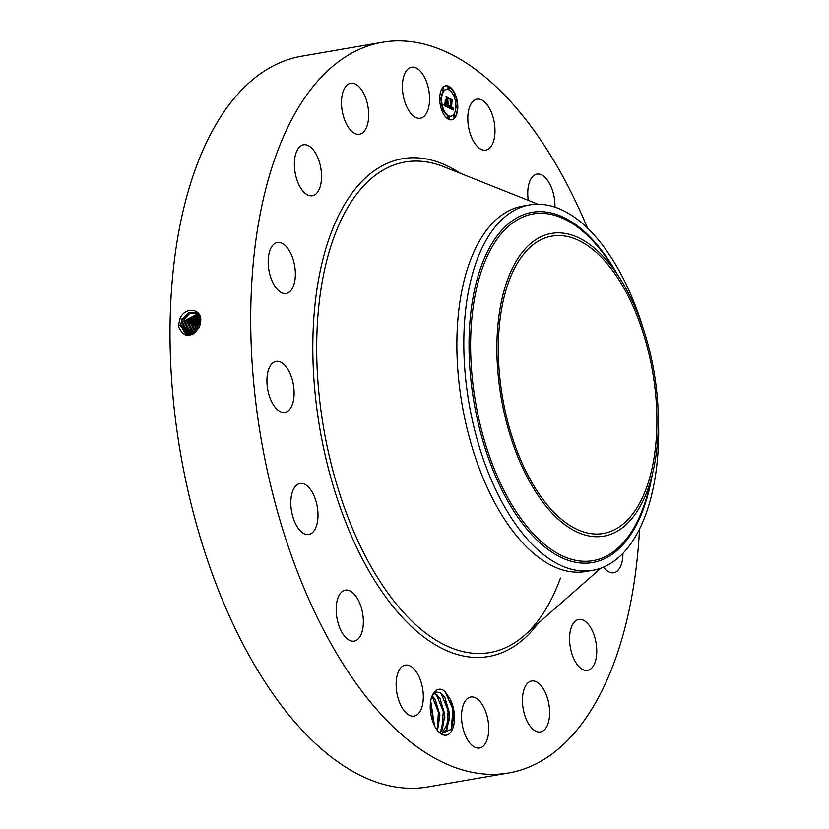 <?xml version="1.0" encoding="UTF-8"?>
<svg xmlns="http://www.w3.org/2000/svg" width="829" height="829" viewBox="0 0 829 829"><rect width="100%" height="100%" fill="white"/><g stroke="black" fill="none" stroke-linecap="round" stroke-linejoin="round"><path stroke-width="1.24" d="M639.542 528.975A370.781 187.064 -99.8 0 1 614.745 660.827A370.781 187.064 -99.8 0 1 508.695 772.97A370.781 187.064 -99.8 0 1 295.383 566.425A370.781 187.064 -99.8 0 1 276.368 154.401A370.781 187.064 -99.8 0 1 382.407 42.258A370.781 187.064 -99.8 0 1 587.554 228.182M508.695 772.97L428.002 786.918A370.781 187.064 -99.8 0 1 214.69 580.373A370.781 187.064 -99.8 0 1 195.675 168.349A370.781 187.064 -99.8 0 1 301.715 56.206L382.407 42.258M200.68 321.269L200.68 321.248C202.276 308.834 185.52 305.839 180.017 318.481L178.287 326.118C183.758 338.17 190.836 338.501 199.488 327.113L200.68 321.269M434.551 691.914C436.831 689.241 439.515 688.526 442.603 689.759L445.069 691.593L450.52 699.707A23.088 11.647 -99.8 0 1 452.914 728.131A23.088 11.647 -99.8 0 1 438.842 732.028A23.088 11.647 -99.8 0 1 436.344 728.929A23.088 11.647 -99.8 0 1 432.458 695.106A23.088 11.647 -99.8 0 1 434.551 691.914L432.52 695.303A21.015 10.601 -99.8 0 0 432.033 696.091M488.126 106.112A25.865 13.046 -99.8 0 1 494.923 133.096A25.865 13.046 -99.8 0 1 485.794 150.122A25.865 13.046 -99.8 0 1 474.644 143.137A25.865 13.046 -99.8 0 1 467.857 116.153A25.865 13.046 -99.8 0 1 476.986 99.138A25.865 13.046 -99.8 0 1 488.126 106.112M528.249 200.38A25.865 13.046 -99.8 0 1 536.933 174.121A25.865 13.046 -99.8 0 1 552.083 189.271A25.865 13.046 -99.8 0 1 554.912 207.157M622.931 553.306A25.865 13.046 -99.8 0 1 621.149 564.932A25.865 13.046 -99.8 0 1 613.75 572.756A25.865 13.046 -99.8 0 1 603.543 567.109M574.839 621.532A25.865 13.046 -99.8 0 1 578.756 619.439A25.865 13.046 -99.8 0 1 595.129 638.568A25.865 13.046 -99.8 0 1 591.481 668.34A25.865 13.046 -99.8 0 1 587.564 670.423A25.865 13.046 -99.8 0 1 571.191 651.304A25.865 13.046 -99.8 0 1 574.839 621.532M532.456 680.889A25.865 13.046 -99.8 0 1 549.026 705.054A25.865 13.046 -99.8 0 1 540.435 731.955A25.865 13.046 -99.8 0 1 539.606 732.048A25.865 13.046 -99.8 0 1 523.037 707.883A25.865 13.046 -99.8 0 1 531.627 680.982A25.865 13.046 -99.8 0 1 532.456 680.889M476.841 698.64A25.865 13.046 -99.8 0 1 488.654 726.111A25.865 13.046 -99.8 0 1 479.535 747.996A25.865 13.046 -99.8 0 1 473.411 746.369A25.865 13.046 -99.8 0 1 461.598 718.909A25.865 13.046 -99.8 0 1 470.717 697.013A25.865 13.046 -99.8 0 1 476.841 698.64M416.459 672.091A25.865 13.046 -99.8 0 1 423.256 699.075A25.865 13.046 -99.8 0 1 414.127 716.09A25.865 13.046 -99.8 0 1 402.977 709.116A25.865 13.046 -99.8 0 1 396.189 682.132A25.865 13.046 -99.8 0 1 405.319 665.107A25.865 13.046 -99.8 0 1 416.459 672.091M360.511 605.274A25.865 13.046 -99.8 0 1 354.17 641.107A25.865 13.046 -99.8 0 1 339.02 625.957A25.865 13.046 -99.8 0 1 345.361 590.124A25.865 13.046 -99.8 0 1 360.511 605.274M317.517 508.364A25.865 13.046 -99.8 0 1 308.802 534.456A25.865 13.046 -99.8 0 1 291.29 509.566A25.865 13.046 -99.8 0 1 299.994 483.473A25.865 13.046 -99.8 0 1 317.517 508.364M294.005 396.117A25.865 13.046 -99.8 0 1 284.927 412.376A25.865 13.046 -99.8 0 1 267.031 377.641A25.865 13.046 -99.8 0 1 276.119 361.392A25.865 13.046 -99.8 0 1 294.005 396.117M293.57 285.622A25.865 13.046 -99.8 0 1 286.171 293.445A25.865 13.046 -99.8 0 1 271.29 279.041A25.865 13.046 -99.8 0 1 269.964 250.296A25.865 13.046 -99.8 0 1 277.363 242.472A25.865 13.046 -99.8 0 1 292.243 256.876A25.865 13.046 -99.8 0 1 293.57 285.622M316.274 193.696A25.865 13.046 -99.8 0 1 312.357 195.789A25.865 13.046 -99.8 0 1 295.984 176.66A25.865 13.046 -99.8 0 1 299.621 146.888A25.865 13.046 -99.8 0 1 303.538 144.806A25.865 13.046 -99.8 0 1 319.911 163.924A25.865 13.046 -99.8 0 1 316.274 193.696M358.656 134.339A25.865 13.046 -99.8 0 1 342.087 110.174A25.865 13.046 -99.8 0 1 350.667 83.273A25.865 13.046 -99.8 0 1 351.496 83.18A25.865 13.046 -99.8 0 1 368.076 107.345A25.865 13.046 -99.8 0 1 359.485 134.246A25.865 13.046 -99.8 0 1 358.656 134.339M414.272 116.588A25.865 13.046 -99.8 0 1 402.459 89.117A25.865 13.046 -99.8 0 1 411.578 67.232A25.865 13.046 -99.8 0 1 417.692 68.859A25.865 13.046 -99.8 0 1 429.505 96.33A25.865 13.046 -99.8 0 1 420.386 118.215A25.865 13.046 -99.8 0 1 414.272 116.588M457.805 107.242A17.243 8.704 -99.8 0 1 451.681 119.811A17.243 8.704 -99.8 0 1 439.681 98.402A17.243 8.704 -99.8 0 1 445.805 85.822A17.243 8.704 -99.8 0 1 457.805 107.242M199.24 314.564L197.053 312.834L188.753 312.657L181.986 319.383L180.546 325.134L185.727 334.367L193.395 333.797L199.416 327.092L200.535 323.134M438.427 731.592L441.183 733.572L451.453 729.292L453.981 715.354L450.52 699.707M451.463 119.842A17.243 8.704 80.2 0 0 457.37 107.324M457.37 106.692A17.243 8.704 80.2 0 0 455.059 94.91M454.893 94.516A17.243 8.704 80.2 0 0 445.587 85.864M197.074 312.844L188.774 312.668L182.017 319.403L180.577 325.144L185.748 334.367M436.634 692.07L440.095 692.712L445.038 697.852L449.701 719.468L441.743 733.831L447.235 728.826L449.629 713.531L444.976 697.863L442.095 694.225L440.147 692.785L436.603 692.07L432.52 695.303M592.797 570.3L585.865 571.502A185.385 93.532 -99.8 0 1 479.214 468.23A185.385 93.532 -99.8 0 1 469.701 262.213A185.385 93.532 -99.8 0 1 522.726 206.141L529.658 204.939A185.385 93.532 80.2 0 0 476.634 261.011A185.385 93.532 -99.8 0 0 474.862 430.842A185.385 93.532 80.2 0 0 592.797 570.3A185.385 93.532 80.2 0 0 645.822 514.229A185.385 93.532 -99.8 0 0 658.278 415.889M446.209 89.47A13.585 6.86 80.2 0 0 445.992 89.501A13.585 6.86 80.2 0 0 441.183 98.869M441.163 99.418A13.585 6.86 80.2 0 0 443.225 109.77M443.349 110.039A13.585 6.86 80.2 0 0 450.624 116.288A13.585 6.86 80.2 0 0 450.841 116.236M448.209 116.651A1.047 0.528 80.2 0 0 447.971 116.588A1.047 0.528 80.2 0 0 447.598 117.355A1.047 0.528 80.2 0 0 448.334 118.651A1.047 0.528 80.2 0 0 448.53 118.516M440.261 97.977A1.047 0.528 80.2 0 0 440.023 97.915A1.047 0.528 80.2 0 0 439.681 98.392M439.681 99.024A1.047 0.528 80.2 0 0 440.386 99.977A1.047 0.528 80.2 0 0 440.582 99.843M442.531 109.542A1.047 0.528 80.2 0 0 442.292 109.49A1.047 0.528 80.2 0 0 441.919 110.247A1.047 0.528 80.2 0 0 441.992 110.806M442.158 111.19A1.047 0.528 80.2 0 0 442.645 111.542A1.047 0.528 80.2 0 0 442.852 111.407M448.52 87.2A1.047 0.528 80.2 0 0 448.282 87.138A1.047 0.528 80.2 0 0 447.909 87.895A1.047 0.528 80.2 0 0 448.634 89.2A1.047 0.528 80.2 0 0 448.841 89.066M442.748 88.713A1.047 0.528 80.2 0 0 442.51 88.662A1.047 0.528 80.2 0 0 442.137 89.418A1.047 0.528 80.2 0 0 442.862 90.713A1.047 0.528 80.2 0 0 443.069 90.579M455.877 106.848A1.047 0.528 80.2 0 0 456.582 107.874A1.047 0.528 80.2 0 0 456.789 107.739M456.468 105.874A1.047 0.528 80.2 0 0 456.23 105.811A1.047 0.528 80.2 0 0 455.888 106.288M453.981 115.127A1.047 0.528 80.2 0 0 453.743 115.076A1.047 0.528 80.2 0 0 453.37 115.832A1.047 0.528 80.2 0 0 454.105 117.138A1.047 0.528 80.2 0 0 454.302 116.993M454.199 94.299A1.047 0.528 80.2 0 0 453.96 94.247A1.047 0.528 80.2 0 0 453.598 95.003A1.047 0.528 80.2 0 0 453.701 95.667M453.826 95.946A1.047 0.528 80.2 0 0 454.323 96.309A1.047 0.528 80.2 0 0 454.52 96.164M181.903 325.745L183.333 320.046L189.696 313.517L197.675 313.207L189.717 313.538L183.364 320.056L181.934 325.766L186.411 334.615L181.934 325.766L179.634 325.745M508.747 281.736A150.899 76.133 -99.8 0 1 551.907 236.099A150.899 76.133 -99.8 0 1 638.713 320.16A150.899 76.133 -99.8 0 1 646.454 487.846A150.899 76.133 -99.8 0 1 603.305 533.482A150.899 76.133 -99.8 0 1 516.488 449.422A150.899 76.133 -99.8 0 1 508.747 281.736M643.159 328.429A185.385 93.532 80.2 0 0 529.658 204.939M441.608 99.335A13.585 6.86 -99.8 0 1 446.427 89.428A13.585 6.86 -99.8 0 1 455.888 106.299A13.585 6.86 -99.8 0 1 451.059 116.205A13.585 6.86 -99.8 0 1 441.608 99.335M448.043 117.283A1.047 0.528 -99.8 0 1 448.416 116.516A1.047 0.528 -99.8 0 1 449.142 117.811A1.047 0.528 -99.8 0 1 448.769 118.578A1.047 0.528 -99.8 0 1 448.043 117.283M440.095 98.599A1.047 0.528 -99.8 0 1 440.468 97.843A1.047 0.528 -99.8 0 1 441.194 99.138A1.047 0.528 -99.8 0 1 440.821 99.894A1.047 0.528 -99.8 0 1 440.095 98.599M442.354 110.174A1.047 0.528 -99.8 0 1 442.727 109.407A1.047 0.528 -99.8 0 1 443.453 110.703A1.047 0.528 -99.8 0 1 443.09 111.469A1.047 0.528 -99.8 0 1 442.354 110.174M448.354 87.822A1.047 0.528 -99.8 0 1 448.717 87.055A1.047 0.528 -99.8 0 1 449.453 88.361A1.047 0.528 -99.8 0 1 449.08 89.117A1.047 0.528 -99.8 0 1 448.354 87.822M442.582 89.345A1.047 0.528 -99.8 0 1 442.945 88.579A1.047 0.528 -99.8 0 1 443.681 89.874A1.047 0.528 -99.8 0 1 443.308 90.641A1.047 0.528 -99.8 0 1 442.582 89.345M457.39 107.034A1.047 0.528 -99.8 0 1 457.028 107.801A1.047 0.528 -99.8 0 1 456.292 106.506A1.047 0.528 -99.8 0 1 456.665 105.739A1.047 0.528 -99.8 0 1 457.39 107.034M454.914 116.298A1.047 0.528 -99.8 0 1 454.541 117.055A1.047 0.528 -99.8 0 1 453.815 115.759A1.047 0.528 -99.8 0 1 454.188 114.993A1.047 0.528 -99.8 0 1 454.914 116.298M455.131 95.47A1.047 0.528 -99.8 0 1 454.758 96.226A1.047 0.528 -99.8 0 1 454.033 94.931A1.047 0.528 -99.8 0 1 454.406 94.164A1.047 0.528 -99.8 0 1 455.131 95.47M506.032 420.604A153.614 77.501 80.2 0 0 581.875 534A153.614 77.501 80.2 0 0 652.713 472.841A153.614 77.501 80.2 0 0 649.169 348.988A153.614 77.501 80.2 0 0 618.807 276.637A153.614 77.501 80.2 0 0 522.104 252.555A153.614 77.501 80.2 0 0 506.032 420.604M434.313 693.168L440.147 698.702L444.924 717.189L440.044 732.898M440.012 732.877L442.344 729.665L444.727 714.225L440.085 698.712L437.204 695.075L434.282 693.189M448.686 107.749L449.287 105.843L450.665 108.06L450.334 99.262L452.137 100.143L451.504 107.884L452.24 108.102L452.675 107.293L451.494 108.423L452.52 108.723L452.883 107.48L453.432 109.988L448.686 107.749M448.448 107.169L449.038 105.345L448.448 107.169M449.515 106.568L450.396 107.335L450.479 100.102L449.857 98.433L451.971 99.667L450.074 98.734L450.52 107.604L449.515 106.568M448.323 107.573L444.22 105.563L444.893 103.718L445.442 105.324L447.007 106.319L447.038 102.951L446.769 105.811L445.132 104.267L446.676 105.563L446.696 102.786L446.106 102.495L445.453 103.407L445.484 100.392L447.049 102.35L446.593 97.542L448.53 98.485L447.878 99.107L447.847 102.205L448.458 102.236L447.836 102.734L448.624 102.703L447.836 103.345L448.323 107.573M443.919 104.982L444.655 103.117L443.919 104.982M445.173 103.014L445.204 99.905L445.173 103.014M445.898 101.179L446.717 101.573L446.064 96.589L448.458 97.946L446.282 96.889L446.81 101.822L445.898 101.179M196.328 331.631A11.585 9.399 116 0 1 200.587 322.678M452.914 109.739L452.665 108.578M452.396 108.765L451.059 108.495L451.546 108.091M451.38 108.112L451.142 100.796L451.701 100.216L450.499 99.635M450.665 108.06L449.422 107.656L449.473 106.744M447.722 107.273L447.836 103.345M448.334 103.283L447.401 102.817L447.847 102.402M448.074 102.247L447.401 102.278L447.442 99.179L448.095 98.558L446.738 97.905M447.049 102.35L445.474 101.459M445.463 102.858L446.106 102.495M447.007 106.319L445.132 105.552L445.09 104.495M198.276 313.652L184.712 320.709L183.302 326.388L187.136 334.802M198.255 313.642L184.68 320.699L183.271 326.367L187.116 334.802M200.68 321.445L196.577 326.481L195.209 332.616M437.505 730.525L439.898 715.075L435.256 699.541L432.22 695.769L435.194 699.552L439.836 715.044L437.474 730.484M200.691 319.973L195.302 325.87L194.059 333.413M200.701 320.139L195.457 325.932L194.193 333.341M184.629 326.989L186.038 321.351L198.815 314.139L186.069 321.372L184.66 326.999L187.872 334.926L184.629 326.989L182.359 326.989M200.608 318.875L194.131 325.289L192.763 330.75L193.116 333.942M200.597 318.771L194.027 325.248L192.67 330.709L193.043 333.973M434.51 725.758L430.707 700.971M434.469 725.665L430.686 701.065M199.302 314.678L187.385 322.015L186.017 327.621L188.649 334.978L185.986 327.61L183.717 327.6M199.312 314.699L187.416 322.025L185.986 327.61M200.431 317.808L192.815 324.647L191.447 330.108L192.141 334.367M200.431 317.756L192.763 324.626L191.395 330.087L192.11 334.377M199.613 315.3L188.743 322.668L187.375 328.243L189.458 334.957M199.623 315.31L188.774 322.678L187.344 328.232L189.437 334.968M200.203 316.875L191.478 323.994L190.1 329.486L191.198 334.667L190.069 329.476L187.8 329.465M200.193 316.854L191.437 323.984L190.069 329.476M199.913 316.015L190.09 323.32L188.711 328.854L190.287 334.864L188.743 328.864L190.121 323.341L199.924 316.036M430.479 702.526L433.857 724.38M432.075 696.018L438.396 712.215L437.318 730.287M436.199 694.236L443.308 711.469L441.681 730.815M441.09 693.396L448.199 710.619L446.572 729.976M445.007 691.521L453.007 709.261L451.142 729.852M538.176 623.294A252.607 127.448 -99.8 0 1 364.294 562.57A252.607 127.448 -99.8 0 1 330.294 235.104A252.607 127.448 -99.8 0 1 460.416 173.354M180.546 325.134L178.276 325.123M560.445 578.103C551.171 603.284 539.213 622.341 524.57 635.263L524.57 635.263A248.907 125.583 -99.8 0 1 360.273 545.876A248.907 125.583 -99.8 0 1 333.911 237.291A248.907 125.583 -99.8 0 1 443.577 166.65L537.959 204.245M181.976 319.383L179.924 318.45M183.333 320.046L181.271 319.103M617.242 274.233A177.675 89.646 80.2 0 0 501.39 230.638A177.675 89.646 80.2 0 0 479.608 428.842A177.675 89.646 80.2 0 0 571.627 561.357A177.675 89.646 80.2 0 0 652.05 475.639M618.807 276.637L610.227 263.456A175.903 88.755 80.2 0 0 499.493 235.882A175.903 88.755 80.2 0 0 481.089 428.313A175.903 88.755 80.2 0 0 567.938 558.166A175.903 88.755 80.2 0 0 649.066 488.136L652.713 472.841M183.271 326.367L180.991 326.367M184.68 320.699L182.629 319.756M195.209 331.952L193.24 331.942M196.577 326.481L194.794 325.673M195.302 325.87L193.437 325.009M186.038 321.351L183.976 320.419M193.934 331.331L191.872 331.331M194.027 325.248L192.09 324.357M187.385 322.015L185.333 321.072M192.67 330.709L190.515 330.709M192.763 324.626L190.732 323.704M187.344 328.232L185.074 328.222M188.743 322.668L186.68 321.735M191.395 330.087L189.157 330.087M188.711 328.854L186.432 328.844M190.09 323.331L188.038 322.388M191.437 323.984L189.385 323.041M600.859 568.166L524.57 635.263"/></g></svg>
